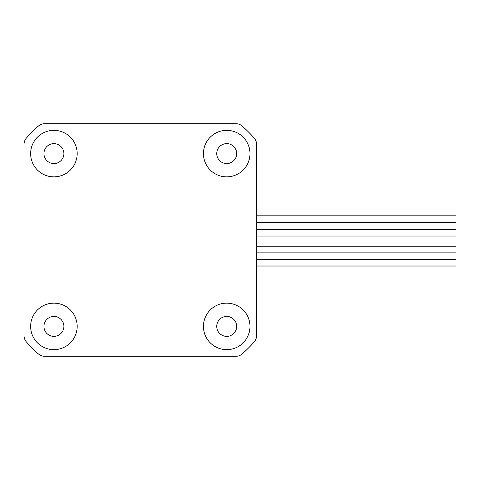 <?xml version="1.0" encoding="UTF-8"?>
<svg xmlns="http://www.w3.org/2000/svg" width="480" height="480" viewBox="0 0 480 480"><rect width="100%" height="100%" fill="white"/><g stroke="black" fill="none" stroke-linecap="round" stroke-linejoin="round"><path stroke-width="0.72" d="M256.614 215.844L456 215.844L456 222.492L256.614 222.492M256.614 229.398L456 229.398L456 236.046L256.614 236.046M256.614 259.374L456 259.374L456 266.016L256.614 266.016M256.614 246.246L456 246.246L456 252.894L256.614 252.894M249.972 326.4A23.262 23.262 0 0 1 226.71 349.662A23.262 23.262 0 0 1 203.448 326.4A23.262 23.262 0 0 1 226.71 303.138A23.262 23.262 0 0 1 249.972 326.4M216.738 326.4A9.972 9.972 0 0 0 226.71 336.372A9.972 9.972 0 0 0 236.676 326.4A9.972 9.972 0 0 0 226.71 316.428A9.972 9.972 0 0 0 216.738 326.4M249.972 153.6A23.262 23.262 0 0 1 226.71 176.862A23.262 23.262 0 0 1 203.448 153.6A23.262 23.262 0 0 1 226.71 130.338A23.262 23.262 0 0 1 249.972 153.6M216.738 153.6A9.972 9.972 0 0 0 226.71 163.572A9.972 9.972 0 0 0 236.676 153.6A9.972 9.972 0 0 0 226.71 143.628A9.972 9.972 0 0 0 216.738 153.6M77.172 326.4A23.262 23.262 0 0 1 53.91 349.662A23.262 23.262 0 0 1 30.648 326.4A23.262 23.262 0 0 1 53.91 303.138A23.262 23.262 0 0 1 77.172 326.4M43.938 326.4A9.972 9.972 0 0 0 53.91 336.372A9.972 9.972 0 0 0 63.876 326.4A9.972 9.972 0 0 0 53.91 316.428A9.972 9.972 0 0 0 43.938 326.4M77.172 153.6A23.262 23.262 0 0 1 53.91 176.862A23.262 23.262 0 0 1 30.648 153.6A23.262 23.262 0 0 1 53.91 130.338A23.262 23.262 0 0 1 77.172 153.6M43.938 153.6A9.972 9.972 0 0 0 53.91 163.572A9.972 9.972 0 0 0 63.876 153.6A9.972 9.972 0 0 0 53.91 143.628A9.972 9.972 0 0 0 43.938 153.6M256.614 335.448L256.614 144.552A9.972 9.972 0 0 0 254.064 137.892A152.862 152.862 0 0 0 242.412 126.24A9.972 9.972 0 0 0 235.758 123.69L44.862 123.69A9.972 9.972 0 0 0 38.202 126.24A152.862 152.862 0 0 0 26.55 137.892A9.972 9.972 0 0 0 24 144.552L24 335.448A9.972 9.972 0 0 0 26.55 342.108A152.862 152.862 0 0 0 38.202 353.76A9.972 9.972 0 0 0 44.862 356.31L235.758 356.31A9.972 9.972 0 0 0 242.412 353.76A152.862 152.862 0 0 0 254.064 342.108A9.972 9.972 0 0 0 256.614 335.448"/></g></svg>
